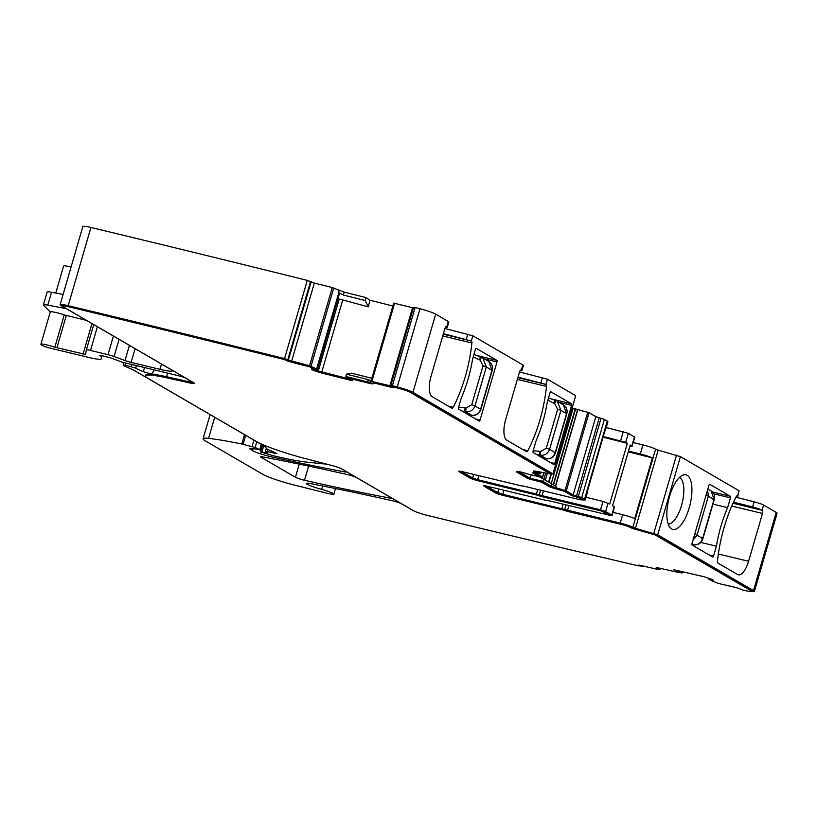 <?xml version="1.0" encoding="UTF-8"?>
<svg xmlns="http://www.w3.org/2000/svg" width="818" height="818" viewBox="0 0 818 818"><rect width="100%" height="100%" fill="white"/><g stroke="black" fill="none" stroke-linecap="round" stroke-linejoin="round"><path stroke-width="1.23" d="M691.926 544.706L694.247 544.849M707.601 489.849L708.347 496.199L714.002 499.491L711.169 490.912M694.697 534.266L697.028 535.166L692.928 540.34M695.167 544.89A3.384 2.147 -85.1 0 1 694.646 544.941A3.384 2.147 -85.1 0 1 694.267 544.849C698.235 544.952 701.036 542.815 702.672 538.459L697.028 535.166L708.347 496.199L706.016 495.299M536.434 454.409L540.238 455.186L540.678 451.454L539.675 451.27L539.236 454.992M543.316 458.417L546.557 458.837M540.678 451.454L546.322 448.162L557.651 409.194L554.614 403.478L556.025 400.738L548.53 397.906L555.095 400.411L553.663 403.121L547.876 400.145M533.152 450.82L539.675 451.27M546.301 458.765L546.414 458.775A3.384 1.391 97.9 0 0 546.618 458.847C551.015 459.021 553.96 457.017 555.453 452.835L549.584 449.338C547.886 453.663 544.768 455.616 540.238 455.186L546.414 458.775C550.667 458.99 553.612 456.945 555.238 452.62L566.557 413.652L563.418 404.9L557.344 401.362L560.903 410.36L566.782 413.867C567.702 410.094 566.577 407.108 563.418 404.9M556.046 400.759L555.095 400.411M461.843 410.984L465.636 411.751L466.076 408.029L465.084 407.845L464.644 411.566M468.724 414.982L471.966 415.411M473.929 354.48L480.503 356.975L479.072 359.695L473.285 356.709M458.561 407.395L465.084 407.845M471.71 415.329L471.812 415.35A3.384 1.391 97.9 0 0 472.017 415.421C476.413 415.595 479.358 413.591 480.861 409.409L474.982 405.902C473.295 410.237 470.176 412.18 465.636 411.751L471.812 415.35C476.076 415.564 479.011 413.509 480.636 409.194L491.955 370.227L488.827 361.474L482.753 357.936L486.311 366.934L492.18 370.431C493.101 366.668 491.986 363.683 488.816 361.474M466.076 408.029L471.73 404.736L483.049 365.758L480.023 360.043L481.424 357.313L482.753 357.936L480.503 356.975M550.514 473.775L552.968 473.857L412.957 392.343L435.677 314.153L448.295 321.494A8.119 0.869 16.2 0 1 448.826 322.006L447.323 327.18A8.119 0.869 16.2 0 1 445.513 327.21M552.968 473.857L575.688 395.667L547.436 379.215L519.532 371.934M518.029 377.098L546.056 384.46A2.71 1.053 -76.4 0 1 546.485 386.413A77.148 30.133 -76.4 0 1 527.815 450.708A2.71 1.053 -76.4 0 1 526.649 451.71A2.71 1.053 -76.4 0 1 526.536 451.669L506.884 440.227A17.597 6.871 -76.4 0 1 505.606 419.839L519.502 372.016A2.71 1.053 -76.4 0 1 521.086 369.94A2.71 1.053 -76.4 0 1 521.199 369.992L521.383 370.094A8.119 0.869 16.2 0 1 521.915 370.605A8.119 0.869 16.2 0 1 520.105 370.636M521.383 370.094L522.886 364.93L472.835 335.789L444.931 328.499M443.428 333.672L471.465 341.034A2.71 1.053 -76.4 0 1 471.894 342.987A77.148 30.133 -76.4 0 1 453.213 407.272A2.71 1.053 -76.4 0 1 452.057 408.284A2.71 1.053 -76.4 0 1 451.935 408.233L432.293 396.802A17.597 6.871 -76.4 0 1 431.014 376.413L444.9 328.591A2.71 1.053 -76.4 0 1 446.485 326.515A2.71 1.053 -76.4 0 1 446.608 326.556L446.792 326.668A8.119 0.869 16.2 0 1 447.323 327.18M550.954 398.826L571.465 403.785A1.35 0.532 -76.4 0 1 571.557 405.35L554.665 463.509A1.35 0.532 -76.4 0 1 553.878 464.552A1.35 0.532 -76.4 0 1 553.817 464.522L533.213 452.528A1.35 0.532 -76.4 0 1 533.111 450.963L535.964 441.158A65.644 25.644 -76.4 0 0 547.16 402.609L550.013 392.804A1.35 0.532 -76.4 0 1 550.8 391.761A1.35 0.532 -76.4 0 1 550.862 391.791L550.739 391.761M571.465 403.785L550.862 391.791M476.362 355.39L496.863 360.349A1.35 0.532 -76.4 0 1 496.966 361.924L480.064 420.084A1.35 0.532 -76.4 0 1 479.276 421.117A1.35 0.532 -76.4 0 1 479.215 421.096L458.612 409.102A1.35 0.532 -76.4 0 1 458.52 407.538L461.362 397.732A65.644 25.644 -76.4 0 0 472.569 359.184L475.411 349.378A1.35 0.532 -76.4 0 1 476.209 348.335A1.35 0.532 -76.4 0 1 476.26 348.356L476.148 348.335M496.863 360.349L476.26 348.356M522.886 364.93A8.119 0.869 16.2 0 1 523.418 365.431L521.915 370.605M575.688 395.667L553.234 474.103M536.7 471.393L540.678 473.765L537.579 473.213M535.872 473.172L542.651 477.15L539.41 476.597M530.984 475.084L530.105 478.274L519.133 471.7M553.193 484.737L575.238 408.857L572.232 408.734M575.238 408.857L589.032 412.712L595.862 416.689L604.42 419.399L607.263 421.055A10.153 1.084 16.2 0 1 607.927 421.689L605.3 430.738A10.153 1.084 16.2 0 1 604.891 430.912M530.105 478.274L542.825 481.342L551.117 486.168L566.312 490.902L573.142 494.88L595.862 416.689M607.263 421.055L584.543 499.246L581.7 497.589L573.142 494.88M605.3 430.738A10.153 1.084 16.2 0 0 605.044 430.37L587.396 491.117A10.153 1.084 16.2 0 1 587.651 491.475L585.207 499.88A10.153 1.084 16.2 0 1 582.375 499.829M584.543 499.246A10.153 1.084 16.2 0 1 585.207 499.88M603.275 436.464L625.709 442.374L628.336 433.325L634.758 437.16L632.13 446.209L630.238 445.002L612.59 505.749L614.482 506.955L612.048 515.35L609.328 514.992M606.24 427.497L628.336 433.325M585.964 497.283L603.009 501.403L609.696 504.062L627.345 443.315L625.709 442.374M543.469 490.892L542.078 495.667L600.565 509.808L605.617 511.516L612.048 515.35M629.952 445.974L632.13 446.209M628.469 451.096L640.31 453.959L642.938 444.91L633.193 442.558M503.939 490.279L502.773 494.297L620.218 523.101A10.153 1.084 -163.8 0 1 632.856 527.365L655.586 449.184L632.856 527.365L635.474 528.316L658.193 450.125L655.586 449.184A10.153 1.084 -163.8 0 0 642.938 444.91M612.917 512.344L622.662 514.706A10.153 1.084 -163.8 0 1 634.707 518.653L652.345 457.906A10.153 1.084 -163.8 0 0 640.31 453.959M658.193 450.125L680.423 456.638L739.053 490.769L737.816 496.199L737.182 495.81M635.474 528.316L657.703 534.829L680.423 456.638M751.343 591.486A13.538 1.442 16.2 0 0 754.38 591.445A13.538 1.442 16.2 0 0 753.501 590.596L657.703 534.829M753.501 590.596L776.21 512.405L763.603 505.064A8.119 0.869 -163.8 0 0 754.135 501.812L735.944 497.201M737.417 495.861A2.71 1.053 -76.4 0 0 737.304 495.82A2.71 1.053 -76.4 0 0 736.149 496.823A77.148 30.133 -76.4 0 0 717.468 561.117A2.71 1.053 -76.4 0 0 717.897 563.07L737.55 574.512A17.597 6.871 -76.4 0 0 738.296 574.809A17.597 6.871 -76.4 0 0 748.582 561.291L762.478 513.469A2.71 1.053 -76.4 0 0 762.284 510.34L762.1 510.227A8.119 0.869 -163.8 0 0 752.632 506.976L754.135 501.812M689.216 507.845A28.088 10.971 -76.4 0 1 670.382 527.958A28.088 10.971 -76.4 0 1 669.564 496.403A28.088 10.971 -76.4 0 1 683.183 475.023A28.088 10.971 -76.4 0 1 689.216 507.845M709.646 484.266L709.768 484.297A1.35 0.532 -76.4 0 0 709.707 484.276A1.35 0.532 -76.4 0 0 708.92 485.309L692.018 543.469A1.35 0.532 -76.4 0 0 692.12 545.044L712.723 557.038A1.35 0.532 -76.4 0 0 712.775 557.058A1.35 0.532 -76.4 0 0 713.572 556.015L709.134 554.941M709.768 484.297L730.372 496.291A1.35 0.532 -76.4 0 1 730.464 497.855L727.621 507.661A65.644 25.644 -76.4 0 0 716.415 546.209L713.572 556.015M736.599 496.158L737.816 496.199M733.521 502.14L752.632 506.976M776.21 512.405A13.538 1.442 16.2 0 1 777.1 513.254L754.38 591.445M711.507 580.463L708.817 579.216L710.77 579.001M658.95 568.07L660.208 569.533L657.263 568.95M639.277 565.688A3363.575 358.448 16.2 0 0 640.954 566.087L642.437 566.24L641.414 565.627M412.548 510.135A13.538 1.442 16.2 0 1 411.485 509.583L401.485 503.765A6.769 0.726 16.2 0 0 392.395 500.769A492.692 52.505 16.2 0 0 311.055 483.704A13.538 1.442 16.2 0 0 306.361 483.469A13.538 1.442 16.2 0 0 321.658 489.379A10.828 1.155 16.2 0 1 333.887 494.113A10.828 1.155 16.2 0 1 326.699 493.152L294.725 485.176A27.076 2.883 16.2 0 1 262.476 474.154L205.318 440.882A33.835 3.609 16.2 0 1 203.099 438.765A33.835 3.609 16.2 0 1 208.57 438.366A128.59 13.701 16.2 0 1 241.791 444.031A6.769 0.726 16.2 0 1 243.079 444.327L255.114 447.477L256.77 441.771M340.953 468.53L346.106 471.526A6.769 0.726 16.2 0 1 346.556 471.955A6.769 0.726 16.2 0 1 344.286 471.843A473.745 50.481 16.2 0 1 271.095 456.761A13.538 1.442 16.2 0 1 252.609 450.687L250.911 449.706A16.248 1.728 16.2 0 1 249.848 448.683A16.248 1.728 16.2 0 1 254.173 448.734L260.431 449.972L255.114 447.477M60.123 304.705L82.833 226.514A13.538 1.442 16.2 0 1 90.921 227.486A3363.575 358.448 16.2 0 1 307.271 280.4L284.552 358.591A3363.575 358.448 16.2 0 0 68.201 305.676A13.538 1.442 16.2 0 0 60.123 304.705A13.538 1.442 16.2 0 0 61.002 305.554L171.003 369.583A20.307 2.168 16.2 0 1 172.332 370.861A20.307 2.168 16.2 0 1 159.939 369.327L131.115 362.364A6.769 0.726 16.2 0 1 125.011 360.523L114.101 356.505A6.769 0.726 16.2 0 0 108.007 354.675L90.501 350.441A6.769 0.726 16.2 0 0 86.371 349.93A6.769 0.726 16.2 0 1 86.371 349.93L85.553 354.429L54.847 347.2A10.153 1.084 16.2 0 0 40.9 344.184A10.153 1.084 16.2 0 0 41.023 344.439L41.677 345.084A6.769 0.726 16.2 0 0 50.46 348.182L88.763 357.435A20.307 2.168 16.2 0 0 101.146 358.969A20.307 2.168 16.2 0 0 101.156 358.938L101.585 356.587L99.714 355.339L102.956 355.902A6.769 0.726 16.2 0 0 105.287 356.515L107.833 357.129A6.769 0.726 16.2 0 0 109.847 357.568L121.902 362.067L177.731 375.564A6.769 0.726 16.2 0 1 186.156 378.407L191.606 381.577A6.769 0.726 16.2 0 1 192.046 382.006A6.769 0.726 16.2 0 1 188.692 381.679L166.606 376.74A47.372 5.051 16.2 0 0 152.404 374.082A6.769 0.726 16.2 0 1 143.324 371.617A21.657 2.311 16.2 0 1 135.696 368.11L125.297 365.145L123.508 365.298A13.538 1.442 16.2 0 0 125.962 366.72L132.864 369.787A13.538 1.442 16.2 0 1 134.51 370.595L264.827 446.475A6.769 0.726 16.2 0 1 265.236 446.781L266.719 448.734A6.769 0.726 16.2 0 0 267.946 449.45L276.862 453.571L273.038 452.906A6.769 0.726 16.2 0 0 270.778 452.313L265.41 451.26L267.854 453.049L260.553 451.935L272.476 455.534A74.448 7.935 16.2 0 0 306.985 462.139L326.995 464.205M66.258 308.611L47.781 305.186A13.538 1.442 16.2 0 0 43.374 305.002A13.538 1.442 16.2 0 0 43.538 305.339L50.256 311.975M55.757 293.038L63.62 265.993A10.153 1.084 16.2 0 1 71.054 267.067M307.271 280.4L314.347 283.048L332.272 287.558L344.204 292.128L343.356 295.032L338.54 292.537L339.327 293.907L317.466 369.296L314.501 369.123M284.552 358.591L288.376 360.104L311.096 281.913M317.435 369.266L309.552 365.748L288.376 360.104M344.204 292.128L365.943 297.588L365.196 300.523L343.356 295.032M365.943 297.588L369.961 300.247L368.274 306.852L365.196 300.523M413.673 307.466L415.115 307.517L392.405 385.707L390.84 385.534L391.648 386.168L371.883 381.413L370.973 381.29L370.82 382.343L367.609 381.914L345.85 376.444L349.869 379.102L318.314 371.004L339.235 298.999L338.09 298.314M367.609 381.914L368.264 379.644L346.433 374.163L351.382 373.151L371.842 378.294M392.844 306.004L369.961 300.247M368.274 306.852L339.235 298.999M393.683 303.1L370.973 381.29L393.683 303.1L413.387 307.926M415.115 307.517A3363.575 358.448 16.2 0 1 419.971 308.754A13.538 1.442 16.2 0 1 435.677 314.153M392.405 385.707A3363.575 358.448 16.2 0 1 397.262 386.945A13.538 1.442 16.2 0 1 412.957 392.343M304.521 480.268A6.769 0.726 16.2 0 1 295.441 477.272L261.014 457.231A6.769 0.726 16.2 0 1 260.564 456.812A6.769 0.726 16.2 0 1 262.844 456.914A473.745 50.481 16.2 0 1 347.445 474.593A6.769 0.726 16.2 0 1 356.515 477.579L390.892 497.6A6.769 0.726 16.2 0 1 391.331 498.019A6.769 0.726 16.2 0 1 389.061 497.917A473.745 50.481 16.2 0 1 304.521 480.268L308.642 466.086M314.419 369.429L318.314 371.004M677.989 572.079L682.028 573.019L677.335 570.535M502.773 494.297L497.712 492.6L486.618 486.107M542.078 495.667L539.246 494.778L540.575 490.186M478.837 475.667L477.671 479.685L539.246 494.778M477.671 479.685L472.61 477.978L461.516 471.495M539.266 476.73L533.121 473.152A5.419 0.573 16.2 0 1 532.763 472.814A5.419 0.573 16.2 0 1 536.066 473.223L537.416 473.387L534.011 471.403A5.419 0.573 16.2 0 1 533.663 471.066A5.419 0.573 16.2 0 1 535.616 471.178L550.361 473.919L410.35 392.405A10.828 1.155 16.2 0 0 397.793 388.08A3360.865 358.161 16.2 0 0 394.532 387.262L393.826 387.313A5.419 0.573 16.2 0 1 394.061 387.568A5.419 0.573 16.2 0 1 390.39 387.078L374.266 383.018L373.356 382.896L373.233 383.734A7.444 0.798 16.2 0 1 368.192 383.059L350.176 378.54L349.317 378.478L352.63 380.697L351.709 380.575L322.364 373.192A7.444 0.798 16.2 0 1 316.914 371.566L315.37 371.035A7.444 0.798 16.2 0 1 311.873 369.542L311.74 369.45A7.444 0.798 16.2 0 1 311.423 369.092A7.444 0.798 16.2 0 1 312.251 368.969L314.48 369.092L309.777 366.914L292.21 362.394A5.419 0.573 16.2 0 1 285.707 360.124L283.866 359.429A3360.865 358.161 16.2 0 0 68.998 306.883A10.828 1.155 16.2 0 0 62.526 306.106A10.828 1.155 16.2 0 0 63.242 306.781L193.835 382.814A9.479 1.012 16.2 0 1 194.459 383.407A9.479 1.012 16.2 0 1 189.756 382.947L167.68 378.008A44.663 4.765 16.2 0 0 145.492 375.83A44.663 4.765 16.2 0 0 148.426 378.632L256.494 441.546A44.663 4.765 16.2 0 0 306.74 458.97L331.218 465.299A9.479 1.012 16.2 0 1 341.873 468.99L413.724 510.821A10.828 1.155 16.2 0 0 427.057 515.33A3360.865 358.161 16.2 0 0 638.439 565.851L638.807 565.688A5.419 0.573 16.2 0 1 638.296 565.269A5.419 0.573 16.2 0 1 641.251 565.586L656.455 569.113L657.191 569.195L656.189 568.019A7.444 0.798 16.2 0 1 656.128 567.866A7.444 0.798 16.2 0 1 660.187 568.316L677.918 572.334L673.623 569.676L701.323 576.097A7.444 0.798 16.2 0 1 706.783 577.631L708.439 578.162A7.444 0.798 16.2 0 1 712.509 579.757L712.703 579.86A7.444 0.798 16.2 0 1 713.408 580.443A7.444 0.798 16.2 0 1 712.999 580.575L711.813 580.872L718.685 583.531L733.889 587.048A5.419 0.573 16.2 0 1 740.832 589.328L742.846 590.034A3360.865 358.161 16.2 0 0 745.873 590.729A10.828 1.155 16.2 0 0 751.599 591.332A10.828 1.155 16.2 0 0 750.883 590.657L655.095 534.89L635.474 529.318A5.419 0.573 16.2 0 1 630.259 527.436L630.249 527.426A7.444 0.798 16.2 0 0 620.974 524.297L568.295 511.567A5.419 0.573 16.2 0 1 563.152 509.992L503.53 495.504A6.769 0.726 16.2 0 1 495.105 492.661L484.215 486.311A6.769 0.726 16.2 0 1 483.765 485.892A6.769 0.726 16.2 0 1 487.896 486.403L546.7 500.534A5.419 0.573 16.2 0 1 549.941 501.005L609.165 515.156L601.322 511.005L542.835 496.863A5.419 0.573 16.2 0 1 537.702 495.299L478.428 480.882A6.769 0.726 16.2 0 1 470.002 478.039L459.113 471.7A6.769 0.726 16.2 0 1 458.663 471.28A6.769 0.726 16.2 0 1 462.794 471.781L521.945 486.004A5.419 0.573 16.2 0 1 525.197 486.475L577.876 499.205A7.444 0.798 16.2 0 0 582.426 499.767A7.444 0.798 16.2 0 0 581.935 499.307L577.753 497.324A5.419 0.573 16.2 0 1 570.535 494.941L564.389 491.362L555.586 488.786A7.444 0.798 16.2 0 1 548.51 486.229L541.639 482.242L527.978 478.612L516.792 472.098A7.444 0.798 16.2 0 1 516.301 471.628A7.444 0.798 16.2 0 1 516.904 471.495L517.6 471.516A7.444 0.798 16.2 0 1 521.547 472.211L521.976 472.313A7.444 0.798 16.2 0 1 527.446 473.898L539.348 476.812L539.451 476.086L533.745 472.763M539.962 481.669L540.146 481.025L528.162 477.968L517.068 471.505M540.146 481.025L548.694 485.585A7.444 0.798 16.2 0 0 555.77 488.141L564.584 490.718L570.729 494.287A5.419 0.573 16.2 0 0 577.937 496.679L582.119 498.663A7.444 0.798 16.2 0 1 582.61 499.123L582.426 499.767M536.414 494.91L536.598 494.256L478.612 480.238A6.769 0.726 16.2 0 1 470.186 477.395L459.491 471.168M536.598 494.256L537.886 494.655A5.419 0.573 16.2 0 0 543.029 496.219L601.516 510.36L609.328 514.624M484.604 485.78L495.289 492.007A6.769 0.726 16.2 0 0 503.714 494.849L563.336 509.348A5.419 0.573 16.2 0 0 568.479 510.913L621.169 523.653A7.444 0.798 16.2 0 1 630.433 526.782L630.443 526.792A5.419 0.573 16.2 0 0 635.668 528.663L655.279 534.236L751.077 590.013A10.828 1.155 16.2 0 1 751.783 590.688L751.599 591.332M711.691 580.074L712.856 579.942M677.795 572.222L677.979 571.577L674.973 569.993M657.181 569.164L656.69 567.733M657.375 568.52L657.191 569.195M145.492 375.83L145.686 375.186A44.663 4.765 16.2 0 1 167.864 377.364L189.94 382.292A9.479 1.012 16.2 0 0 194.03 382.926M62.526 306.106L62.72 305.462A10.828 1.155 16.2 0 1 69.182 306.239A3360.865 358.161 16.2 0 1 284.061 358.785L285.891 359.48A5.419 0.573 16.2 0 0 292.394 361.74L308.509 365.799L314.521 368.468M351.259 379.767L322.548 372.548A7.444 0.798 16.2 0 1 317.098 370.922L315.554 370.38A7.444 0.798 16.2 0 1 312.169 368.969M349.347 378.386L349.45 377.763L350.36 377.885L368.376 382.415A7.444 0.798 16.2 0 0 373.315 383.192M373.54 382.251L373.356 382.896L374.46 382.374L390.575 386.423A5.419 0.573 16.2 0 0 393.632 387.016M393.683 387.108L393.785 386.485L394.726 386.607A3360.865 358.161 16.2 0 1 397.977 387.435A10.828 1.155 16.2 0 1 410.534 391.761L550.514 473.377M534.645 471.015L537.569 472.845M539.379 476.72L556.035 486.373L555.626 487.794M543.449 479.062L542.825 481.342M627.345 443.315L603.06 437.201M652.345 457.906L628.255 451.833M679.451 477.497A24.029 9.387 -76.4 0 1 681.506 505.493A24.029 9.387 -76.4 0 1 668.194 524.052M716.415 546.209L700.76 542.426M712.938 504.113L727.621 507.661M682.447 571.721L682.028 573.019M40.9 344.184L50.287 311.873A10.153 1.084 16.2 0 1 64.233 314.889L86.452 320.37M43.374 305.002L47.127 292.077A13.538 1.442 16.2 0 1 51.534 292.261L63.109 294.408M368.264 379.644L371.239 380.912M346.433 374.163L345.85 376.444M691.997 543.53L693.48 544.788M701.68 538.602L702.672 538.459L714.002 499.491L712.999 499.634M554.614 403.478L553.663 403.121M557.651 409.194L560.903 410.36L549.584 449.338L546.322 448.162M480.023 360.043L479.072 359.695M483.049 365.758L486.311 366.934L474.982 405.902L471.73 404.736M545.933 384.388L547.436 379.215M471.332 340.953L472.835 335.789M446.792 326.668L448.295 321.494M466.342 339.265L467.845 334.102M540.943 382.691L542.446 377.527M540.494 473.602L540.903 472.211M542.559 477.068L543.806 472.773M541.547 477.968L541.813 477.058M543.858 479.307L545.647 473.131M545.361 480.176L547.314 473.458M548.592 482.058L550.974 473.867M548.98 482.283L551.404 473.949M551.24 483.602L572.968 408.806M553.52 484.921L575.596 408.918M555.422 486.015L577.672 409.429M555.606 486.127L577.866 409.481M565.023 490.432L587.743 412.241M566.312 490.902L589.032 412.712M576.516 496.015L599.236 417.824M578.336 496.454L601.046 418.264M581.7 497.589L604.42 419.399M620.658 440.667L623.285 431.618M611.782 515.095L614.216 506.7M631.864 445.953L634.492 436.904M605.617 511.516L608.06 503.111M622.662 514.706L620.218 523.101M653.786 533.418L676.506 455.227M762.1 510.227L763.603 505.064M737.55 495.943L739.053 490.769M660.198 569.512L660.525 568.387L660.208 569.533M321.658 489.379L322.65 485.953M208.57 438.366L214.694 417.282M241.791 444.031L244.51 434.644M243.079 444.327L245.686 435.329M252.067 446.495L253.928 440.125M259.797 449.552L261.29 444.409M250.911 449.706L251.29 448.397M252.609 450.687L253.222 448.591M271.095 456.761L271.515 455.299M344.286 471.843L344.623 470.667M261.872 452.027L263.682 445.8M266.525 452.957L266.74 452.231M267.476 451.516L268.059 449.501M270.778 452.313L271.198 450.892M273.038 452.906L273.345 451.843M123.273 364.848L123.937 362.558M125.297 365.145L125.911 363.039M131.361 366.607L131.974 364.501M135.696 368.11L136.432 365.574M143.324 371.617L144.51 367.527M152.404 374.082L153.661 369.746M166.606 376.74L167.659 373.131M188.692 381.679L189.132 380.145M101.36 356.372L101.606 355.544M101.585 356.587L101.872 355.605M68.201 305.676L90.921 227.486M287.803 359.726L310.523 281.535M291.627 361.239L314.347 283.048M309.552 365.748L332.272 287.558M311.004 366.219L333.713 288.028M316.689 368.785L338.775 292.783M339.133 290.472L338.54 292.537M321.781 372.037L342.599 300.39M371.883 381.413L394.603 303.222M389.808 385.922L412.528 307.732M397.262 386.945L419.971 308.754M295.441 477.272L299.265 464.123M389.061 497.917L389.409 496.731M261.014 457.231L261.167 456.689M471.465 341.034L443.274 334.214M448.213 406.065L453.213 407.272M442.773 335.942L471.894 342.987M546.056 384.46L517.866 377.64M522.804 449.491L527.815 450.708M517.365 379.368L546.485 386.413M550.228 462.436L554.665 463.509M558.95 402.303L571.557 405.35M484.358 358.877L496.966 361.924M475.626 419.01L480.064 420.084M551.117 486.168L551.772 483.908M600.565 509.808L603.009 501.403M567.539 510.36L568.929 505.585M762.284 510.34L733 503.254M748.582 561.291L718.347 553.98M762.478 513.469L731.752 506.045M730.464 497.855L713.838 493.837M730.372 496.291L712.539 491.986M54.847 347.2L64.233 314.889M47.781 305.186L51.534 292.261M159.939 369.327L161.473 364.041M316.781 368.826L338.846 292.885M473.653 474.409L472.61 477.978M536.404 493.888L537.682 489.491M497.712 492.6L498.755 489.021M561.864 508.591L563.142 504.195M566.036 504.89L564.696 509.481M708.858 579.205L709.094 578.387M56.912 347.803L66.299 315.492M83.078 354.133L91.953 323.57M86.371 349.93L93.733 324.603L86.371 349.93M90.501 350.441L97.393 326.73M108.007 354.675L113.416 336.055M114.101 356.505L119.08 339.358M125.011 360.523L129.418 345.38M131.115 362.364L135.093 348.683M316.771 370.472L317.108 369.286M537.416 473.387L537.6 472.743M550.361 473.919L550.545 473.264M410.35 392.405L410.534 391.761M397.793 388.08L397.977 387.435M394.532 387.262L394.726 386.607M390.39 387.078L390.575 386.423M374.266 383.018L374.46 382.374M368.192 383.059L368.376 382.415M350.176 378.54L350.36 377.885M322.364 373.192L322.548 372.548M316.914 371.566L317.098 370.922M315.37 371.035L315.554 370.38M311.873 369.542L312.047 368.959M314.245 368.938L314.429 368.284M309.777 366.914L309.961 366.27M308.325 366.444L308.509 365.799M292.21 362.394L292.394 361.74M285.707 360.124L285.891 359.48M285.523 360.002L285.707 359.358M283.866 359.429L284.061 358.785M68.998 306.883L69.182 306.239M189.756 382.947L189.94 382.292M167.68 378.008L167.864 377.364M639.073 565.831L639.257 565.218M638.807 565.688L638.95 565.177M711.527 580.637L711.711 579.993M750.883 590.657L751.077 590.013M655.095 534.89L655.279 534.236M653.786 534.42L653.971 533.765M635.474 529.318L635.668 528.663M630.259 527.436L630.443 526.792L630.249 527.426M620.974 524.297L621.169 523.653M568.295 511.567L568.479 510.913M563.152 509.992L563.336 509.348M561.864 509.604L562.058 508.96M503.53 495.504L503.714 494.849M495.105 492.661L495.289 492.007M484.215 486.311L484.368 485.769M609.165 515.156L609.359 514.512M603.009 511.577L603.203 510.933M601.322 511.005L601.516 510.36M542.835 496.863L543.029 496.219M537.702 495.299L537.886 494.655M478.428 480.882L478.612 480.238M470.002 478.039L470.186 477.395M459.113 471.7L459.266 471.158M581.935 499.307L582.119 498.663M579.553 497.917L579.747 497.272M577.753 497.324L577.937 496.679M570.535 494.941L570.729 494.287M564.389 491.362L564.584 490.718M563.111 490.892L563.295 490.248M555.586 488.786L555.77 488.141M548.51 486.229L548.694 485.585M541.639 482.242L541.833 481.587M529.665 479.174L529.849 478.53M527.978 478.612L528.162 477.968M516.792 472.098L516.966 471.495M707.846 488.98L711.2 490.933C713.807 492.119 714.809 495.043 714.216 499.696L702.897 538.673C701.547 542.733 698.797 544.829 694.646 544.941L693.858 544.88M691.936 544.768L693.899 544.88M543.408 458.469L546.618 458.847M555.453 452.835L566.782 413.867M468.806 415.033L472.017 415.421M473.929 354.47L481.424 357.313M480.861 409.409L492.18 370.431M540.678 473.765L541.117 472.252M542.651 477.15L543.919 472.794M333.887 494.113L335.503 488.53M203.099 438.765L210.114 414.614M260.431 449.972L261.934 444.787M260.553 451.935L262.527 445.125M265.41 451.26L266.3 448.182M123.232 364.889L123.907 362.548M390.84 385.534L413.56 307.343M708.817 579.216L709.063 578.377M317.466 369.296L339.337 293.989M537.498 473.469L537.692 472.824M550.442 474L550.637 473.356M393.591 387.129L393.785 386.485M349.255 378.407L349.45 377.763M314.48 369.092L314.674 368.448M639.206 565.944L639.39 565.289M677.918 572.334L678.112 571.68M711.455 580.668L711.64 580.013M609.257 515.248L609.441 514.594M539.348 476.812L539.543 476.168"/></g></svg>
